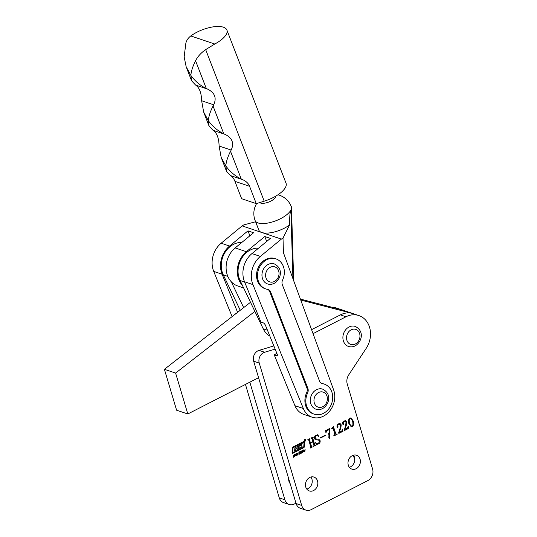<?xml version="1.0" encoding="UTF-8"?>
<svg xmlns="http://www.w3.org/2000/svg" width="537" height="537" viewBox="0 0 537 537"><rect width="100%" height="100%" fill="white"/><g stroke="black" fill="none" stroke-linecap="round" stroke-linejoin="round"><path stroke-width="0.81" d="M288.664 478.648A7.31 6.061 108.6 0 0 288.96 481.367A7.31 6.061 108.6 0 0 290.148 483.636M275.139 349.11L264.654 352.252A7.927 6.572 108.6 0 0 259.243 363.066L301.687 505.438A8.807 7.303 108.6 0 0 305.969 510.15A8.807 7.303 108.6 0 0 311.124 509.667L367.852 480.581A8.807 7.303 108.6 0 0 372.597 469.083L347.258 384.089A9.686 8.028 -71.4 0 1 348.735 374.873L366.221 348.298A22.017 18.251 108.6 0 0 358.877 315.568L336.471 308.03A22.017 18.251 108.6 0 0 331.873 307.231M249.826 382.176L284.885 499.779A8.807 7.303 108.6 0 0 289.168 504.491A8.807 7.303 108.6 0 0 294.323 504.015L295.974 503.169M245.456 384.418L279.287 497.9A8.807 7.303 108.6 0 0 283.563 502.605L289.168 504.491M354.776 460.014L353.346 455.228M304.338 440.662A0.92 0.765 108.6 0 0 305.822 439.904A0.92 0.765 108.6 0 0 304.338 440.662M304.694 441.119A0.92 0.765 108.6 0 0 305.13 441.045M305.231 439.514A0.792 0.658 108.6 0 0 304.835 439.461M305.714 439.957A0.792 0.658 108.6 0 0 304.439 440.608A0.792 0.658 108.6 0 0 305.714 439.957M297.149 448.328L296.028 448.71L295.847 450.12L294.638 450.744L294.873 447.818L296.082 447.193L296.075 448.281L297.129 447.777L297.29 446.576L298.498 445.958L298.451 448.482L300.425 447.469L299.297 446.791A0.524 0.436 108.6 0 1 299.109 446.059A1.846 1.53 108.6 0 1 299.908 445.254L302.096 444.133L300.633 445.24L301.828 445.945A0.524 0.436 108.6 0 1 301.969 446.744A1.846 1.53 108.6 0 1 301.311 447.321L297.055 449.503L297.149 448.328M297.068 449.335L301.129 447.254A1.846 1.53 108.6 0 0 301.781 446.683A0.524 0.436 108.6 0 0 301.64 445.885L300.619 445.482M304.063 442.401L293.316 447.536A0.524 0.436 108.6 0 0 293.007 448.026L292.833 452.671L303.304 447.368A0.792 0.658 108.6 0 0 303.761 446.636L304.063 442.401M304.707 441.776A0.792 0.658 108.6 0 0 303.861 441.401L293.021 446.959A1.054 0.873 108.6 0 0 292.41 447.932L292.081 452.53A0.792 0.658 108.6 0 0 292.96 453.215L303.66 447.73A1.316 1.094 108.6 0 0 304.419 446.516L304.734 442.079A0.792 0.658 108.6 0 0 304.707 441.776M292.403 453.215A0.792 0.658 108.6 0 0 292.772 453.154L303.472 447.663A1.316 1.094 108.6 0 0 304.231 446.448L304.553 442.018A0.792 0.658 108.6 0 0 304.224 441.333M349.359 467.297A7.31 6.061 108.6 0 0 354.474 457.289A7.31 6.061 108.6 0 0 353.427 455.201M348.305 465.21A7.31 6.061 108.6 0 0 351.863 469.123A7.31 6.061 108.6 0 0 358.427 466.854A7.31 6.061 108.6 0 0 360.079 459.175A7.31 6.061 108.6 0 0 356.521 455.269A7.31 6.061 108.6 0 0 349.956 457.531A7.31 6.061 108.6 0 0 348.305 465.21M306.808 489.113A7.31 6.061 108.6 0 0 311.93 479.105A7.31 6.061 108.6 0 0 310.883 477.017M305.761 487.025A7.31 6.061 108.6 0 0 309.319 490.939A7.31 6.061 108.6 0 0 315.884 488.67A7.31 6.061 108.6 0 0 317.535 480.991A7.31 6.061 108.6 0 0 313.977 477.084A7.31 6.061 108.6 0 0 307.412 479.346A7.31 6.061 108.6 0 0 305.761 487.025M302.801 451.818L302.284 452.349L302.747 452.503L302.25 452.496L302.271 450.838L303.291 450.315L303.526 451.02L303.271 451.973L302.25 452.496M299.022 453.147L299.082 452.382L299.988 451.946L300.129 452.322L299.23 452.698L300.055 452.933L300.015 453.725L299.015 454.201L298.887 453.752L299.881 453.409L299.028 453.147M299.774 452.255L299.237 452.181M298.955 452.725L299.411 452.859M299.586 452.778L299.049 454.02L299.512 454.174L299.015 454.201M298.887 453.785L299.525 453.879M299.834 453.275L298.7 453.04M295.122 455.772L295.551 454.02L296.182 455.859L294.887 455.691M349.842 418.041L351.057 417.94L353.333 421.156C354.158 423.237 353.849 425.056 352.393 426.6L351.151 426.7L348.849 423.451C348.036 421.364 348.365 419.558 349.842 418.041M338.659 432.809L339.908 428.989L340.404 425.358L339.491 424.129L338.444 424.284L337.491 426.036L338.055 426.734L337.786 427.425L337.041 426.975C336.8 425.586 337.29 424.545 338.511 423.847L340.129 423.579L341.21 424.827L340.881 427.647L339.156 432.453L341.74 431.124L342.599 429.09L342.955 431.305L338.84 433.413L338.659 432.809M336.988 425.74L337.585 426.579L337.323 427.264L337.786 427.425L337.041 426.975M328.61 433.594L329.349 437.232L329.1 438.145L329.57 438.299L328.845 437.769L329.141 429.587L326.946 430.714L325.919 432.788L325.617 430.593L329.584 428.56L329.349 435.997L329.812 437.387L329.228 438.333M318.522 443.562L319.441 440.897L318.548 440.085L315.326 439.736L314.427 438.568C314.219 437.138 314.729 436.084 315.951 435.42L317.481 435.037L317.823 434.46L318.575 436.359L317.213 435.628L315.984 435.802L315.018 438.152L315.615 438.89L318.803 439.192L320.072 440.575C320.374 442.085 319.884 443.2 318.595 443.931L317.092 444.3L316.622 444.938L315.528 442.683L317.065 443.71L318.522 443.562M358.877 315.568A22.017 18.251 108.6 0 0 345.989 316.77L313.051 333.658M313.031 437.454L312.709 438.058L314.756 444.918L315.595 445.327L313.615 446.348L314.024 445.301L313.004 441.864L310.5 443.146L311.527 446.583L312.366 446.985L310.386 448.006L310.795 446.952L308.748 440.092L307.902 439.675L309.883 438.662L309.48 439.716L310.399 442.797L312.896 441.515L311.977 438.434L311.138 438.017L313.118 437.004L312.245 437.903L312.709 438.058M312.245 437.903L314.286 444.764L315.273 445.099M313.004 441.864L310.037 442.985L311.057 446.428L312.037 446.757M308.748 440.092L307.956 439.843M311.977 438.434L311.185 438.185M325.301 435.158L325.409 435.5L320.508 438.017L320.401 437.668L325.301 435.158M332.074 428.083L333.403 426.472L335.961 434.258L335.122 433.634L337.176 434.265L333.94 435.923L334.86 434.178L333.148 428.425L331.772 428.64L332.074 428.083M333.148 428.425L331.671 428.298M344.291 429.929L345.533 426.103L346.036 422.471L345.123 421.243L344.076 421.397L343.116 423.149L343.68 423.847L343.418 424.539L342.673 424.089C342.431 422.7 342.921 421.659 344.143 420.968L345.761 420.693L346.835 421.941L346.506 424.76L344.781 429.566L347.372 428.237L348.224 426.203L348.58 428.419L344.472 430.526L344.291 429.929M342.619 422.861L343.21 423.693L342.948 424.378L343.418 424.539L342.673 424.089M293.444 457.262L293.175 455.262L293.457 455.987L294.162 455.631L294.471 454.597L294.444 456.752L294.155 455.926L293.148 457.162M297.122 454.732L296.599 455.262L297.062 455.416L296.565 455.41L296.585 453.752L297.605 453.228L297.84 453.933L297.585 454.886L296.565 455.41M300.72 453.537L300.445 451.53L300.733 452.261L301.432 451.899L301.747 450.865L301.72 453.02L301.418 453.174L301.432 452.194L300.425 453.436M303.949 451.691L303.828 449.798L304.445 451.355L305.13 449.133L304.956 451.181L304.445 451.651L303.486 451.536M303.808 451.248L304.445 451.355M273.843 345.935L259.056 350.366A7.927 6.572 108.6 0 0 253.645 361.179L296.088 503.552A8.807 7.303 108.6 0 0 300.364 508.264L305.969 510.15M300.754 300.055L352.238 313.373A22.017 18.251 108.6 0 1 353.279 313.682A22.017 18.251 108.6 0 0 340.391 314.883L311.588 329.651M314.286 444.764L314.803 444.938M315.125 445.153L315.595 445.327M315.132 445.173L313.514 445.999M310.037 442.985L310.5 443.146M311.057 446.428L311.574 446.596M310.285 447.657L312.366 446.985M308.285 439.931L307.735 439.769M309.795 439.105L309.52 438.85L309.99 439.011M309.332 438.951L309.01 439.555L309.48 439.716M309.01 439.555L309.93 442.642L310.399 442.797M311.514 438.273L310.963 438.111M312.561 437.293L313.219 437.353M318.548 440.085L315.132 439.655M317.609 434.943L318.575 436.359M317.213 435.628L315.709 435.554M315.555 435.655L315.984 435.802M314.467 437.185L315.018 438.152M314.554 437.997L315.615 438.89M318.555 439.125L320.072 440.575M319.602 440.421L319.582 442.085M318.126 443.77L316.622 444.139L317.092 444.3M316.622 444.139L316.159 444.784M315.548 442.663L317.065 443.71M320.401 437.668L325.409 435.5M329.053 429.56L329.221 428.748L329.684 428.902M328.879 435.836L329.349 435.997M329.349 437.232L329.812 437.387M326.946 430.714L326.476 430.56L329.141 429.587M326.476 430.56L325.751 431.56M333.135 426.969L335.122 433.634M333.839 435.581L337.176 434.265M332.685 428.271L332.108 428.07M339.491 424.129L338.236 424.015M338.048 424.149L338.444 424.284M337.021 425.881L337.491 426.036M337.585 426.579L338.055 426.734M339.887 423.518L341.21 424.827M340.74 424.673L340.411 427.486L340.881 427.647M338.76 432.319L339.156 432.453M342.344 430.258L342.955 431.305M342.485 431.151L338.74 433.07M345.123 421.243L343.868 421.129M343.68 421.263L344.076 421.397M342.653 422.995L343.116 423.149M343.21 423.693L343.68 423.847M345.519 420.632L346.835 421.941M346.372 421.787L346.043 424.599L346.506 424.76M344.392 429.432L344.781 429.566M347.969 427.371L348.58 428.419M348.117 428.264L344.365 430.184M350.822 417.88L353.333 421.156M352.863 421.001L352.91 425.331M351.93 426.438L350.916 426.6M348.943 418.941L349.218 422.867C349.54 424.733 350.406 425.807 351.822 426.096M349.218 422.867L349.681 423.028C350.003 424.895 350.876 425.969 352.292 426.25C353.178 424.801 353.245 423.243 352.5 421.585C352.191 419.699 351.346 418.638 349.949 418.39L350.601 418.33L349.627 418.169M349.52 418.242L349.949 418.39C349.063 419.84 348.976 421.384 349.681 423.028M351.232 426.136L352.292 426.25M293.813 455.812L294.155 455.926M295.786 455.725L296.182 455.859M295.35 455.363L295.699 455.477M295.625 455.222L295.424 454.544L295.202 455.436L295.625 455.222M297.142 453.067L297.37 453.778M296.357 454.96L297.585 454.886M296.599 455.262L296.102 455.255M297.223 453.476L296.619 453.362M297.377 454.792L297.089 453.517L296.639 454.55L297.068 455.128M297.391 453.537L296.82 453.429M299.525 451.785L300.129 452.322M299.331 452.1L299.7 452.228M299.7 453.053L300.17 453.215M299.049 454.02L298.545 454.047M299.364 453.114L299.713 453.235M301.082 452.08L301.432 452.194M302.821 450.154L303.056 450.858M302.284 452.349L301.781 452.342M302.908 450.563L302.304 450.449M303.076 450.624L302.479 450.932L302.465 452.188L303.224 451.174L302.506 450.516M302.036 452.047L302.754 452.214M304.486 451.026L303.976 451.489M303.828 442.159L293.128 447.475A0.524 0.436 108.6 0 0 292.826 447.959L292.746 452.61M301.875 444.247L300.431 445.421M298.297 446.059L298.317 448.435M295.88 447.301L296.015 448.234M294.652 450.577L295.659 450.06L295.947 448.831M296.948 448.194L295.766 448.771M304.385 440.796A0.792 0.658 108.6 0 0 304.734 440.991M304.902 439.877L304.969 440.28L304.855 439.863M304.915 439.83L305.076 440.226M304.774 439.783L304.888 440.165M304.781 439.743L304.976 440.152M305.043 440.246L304.969 439.803M305.419 440.535L305.083 440.266M258.619 248.101A21.138 17.526 108.6 0 0 247.711 251.638A21.138 17.526 108.6 0 0 240.073 280.509L263.217 328.805A21.138 17.526 108.6 0 0 269.836 336.075M205.678 49.619L214.76 44.021A22.896 9.062 158.9 0 0 226.882 30.032A22.896 9.062 158.9 0 0 212.612 26.951A22.896 9.062 158.9 0 0 190.783 35.945C188.286 37.852 186.654 40.194 185.889 42.96L184.151 56.902L186.178 66.803L190.883 75.408C191.152 71.293 192.716 66.407 195.569 60.741C197.75 56.452 201.12 52.747 205.678 49.619L264.204 201.187L256.27 203.637L249.571 186.285C248.376 183.332 246.053 181.123 242.596 179.653L241.261 179.063C235.025 175.975 229.883 171.598 225.842 165.94C226.117 161.832 227.675 156.945 230.527 151.28L231.178 150.071C234.313 143.251 232.293 138.022 225.117 134.391L223.775 133.794C217.545 130.706 212.404 126.329 208.363 120.677C208.631 116.563 210.195 111.676 213.048 106.011L213.699 104.809C216.834 97.989 214.813 92.76 207.638 89.122L206.295 88.531C200.066 85.437 194.924 81.06 190.883 75.408L191.568 80.745L195.575 85.061C199.395 87.565 201.415 92.794 201.63 100.748L203.664 112.065L208.363 120.677L209.047 126.014L213.055 130.33C216.874 132.834 218.895 138.063 219.109 146.01L221.143 157.334L225.842 165.94L226.527 171.276L230.534 175.592C232.313 176.498 233.783 178.418 234.944 181.358L241.643 198.71L256.27 203.637M226.882 30.032L286.026 183.191A22.896 9.062 158.9 0 1 264.204 201.187M254.867 311.379L175.606 373.074L187.802 413.98L258.565 377.699M250.511 302.284L164.403 369.308L176.599 410.208L187.802 413.98M342.076 309.916A22.017 18.251 108.6 0 0 341.035 309.607L300.405 299.089M175.606 373.074L164.403 369.308M259.727 202.57A8.807 3.484 -21.1 0 0 260.626 203.053A8.807 3.484 -21.1 0 0 272.172 200.361A8.807 3.484 -21.1 0 0 275.817 196.112M267.721 289.389A5.283 4.383 -71.4 0 1 269.708 291.651L306.922 388.036A5.283 4.383 -71.4 0 1 306.681 392.654A15.855 13.143 108.6 0 0 305.962 406.516A15.855 13.143 108.6 0 0 313.286 413.866L314.219 414.181A15.855 13.143 108.6 0 0 328.852 408.771A15.855 13.143 108.6 0 0 331.651 391.486A15.855 13.143 108.6 0 0 324.335 384.13A15.855 13.143 108.6 0 0 322.576 383.7A5.283 4.383 -71.4 0 1 321.985 383.552A5.283 4.383 -71.4 0 1 319.549 381.102L282.328 284.717A5.283 4.383 -71.4 0 1 282.569 280.099A15.855 13.143 108.6 0 0 283.288 266.245A15.855 13.143 108.6 0 0 275.971 258.888A15.855 13.143 108.6 0 0 261.338 264.298A15.855 13.143 108.6 0 0 258.532 281.589A15.855 13.143 108.6 0 0 265.855 288.94A15.855 13.143 108.6 0 0 267.614 289.369A5.283 4.383 -71.4 0 1 268.198 289.517A5.283 4.383 -71.4 0 1 270.641 291.967L307.855 388.352A5.283 4.383 -71.4 0 1 307.614 392.97A15.855 13.143 108.6 0 0 306.896 406.831A15.855 13.143 108.6 0 0 314.219 414.181M275.971 258.888L275.038 258.579A15.855 13.143 108.6 0 0 260.405 263.982A15.855 13.143 108.6 0 0 257.599 281.274A15.855 13.143 108.6 0 0 264.922 288.624L265.855 288.94M256.652 203.516A19.372 19.372 0 0 0 255.135 220.553L258.827 230.105A19.372 7.672 -21.1 0 0 261.767 232.501A19.372 7.672 -21.1 0 0 287.167 226.58A19.372 7.672 -21.1 0 0 289.591 224.936L283.006 238.086L283.442 252.746L333.584 389.768A19.372 16.063 108.6 0 1 329.94 410.731A19.372 16.063 108.6 0 1 312.158 417.202L303.761 414.376A19.372 16.063 108.6 0 1 294.927 405.69L274.273 354.917L276.609 355.702L277.361 355.219M242.482 285.536A22.017 18.251 -71.4 0 1 238.784 279.542A22.017 18.251 -71.4 0 1 246.362 251.699L235.159 247.926L253.585 232.749L247.98 230.863L229.561 246.047L221.157 243.214L242.167 225.902L281.375 239.099L283.006 238.086M235.159 247.926A22.017 18.251 108.6 0 0 227.581 275.77A22.017 18.251 108.6 0 0 237.75 285.979L243.65 287.966M281.375 239.099L260.364 256.411A22.017 18.251 108.6 0 0 252.786 284.254A22.017 18.251 108.6 0 0 252.92 284.597L303.331 408.516A19.372 16.063 108.6 0 0 312.158 417.202M260.364 256.411L251.96 253.585A22.017 18.251 108.6 0 0 244.389 281.428A22.017 18.251 108.6 0 0 244.523 281.771L260.915 322.066L263.244 322.851A2.645 1.027 57.2 0 1 265.56 325.563L277.099 353.937A2.645 1.027 57.2 0 1 277.132 355.689A2.645 1.027 57.2 0 1 276.609 355.702M237.609 312.319L222.117 274.226A22.017 18.251 -71.4 0 1 221.982 273.89A22.017 18.251 -71.4 0 1 229.561 246.047M232.105 316.608L213.713 271.4A22.017 18.251 -71.4 0 1 213.578 271.057A22.017 18.251 -71.4 0 1 221.157 243.214M292.933 278.683L290.886 210.027A19.372 7.672 -21.1 0 0 291.497 207.651A19.372 7.672 -21.1 0 0 291.289 206.597A19.372 19.372 0 0 0 277.944 194.783M251.96 253.585L270.386 238.401L264.788 236.522L246.362 251.699M242.167 225.902L243.798 224.889L255.605 221.768M235.481 313.984A2.645 1.027 57.2 0 1 235.656 313.756A2.645 1.027 57.2 0 1 235.85 313.695M255.135 220.553A19.372 7.672 -21.1 0 0 258.082 222.949A19.372 7.672 -21.1 0 0 283.482 217.029A19.372 7.672 -21.1 0 0 290.886 210.027C290.027 211.84 289.591 216.807 289.591 224.936M274.273 354.917L276.83 353.272M266.688 241.449L264.788 236.522M249.886 235.797L247.98 230.863M324.335 384.13L323.395 383.821A15.855 13.143 108.6 0 0 321.643 383.384A5.283 4.383 -71.4 0 1 321.529 383.364M316.461 389.714A10.565 8.76 -71.4 0 1 322.643 389.144C332.537 394.098 328.845 405.12 322.589 408.59C320.388 409.691 318.159 409.885 315.904 409.174A10.565 8.76 -71.4 0 1 310.319 399.991A10.565 8.76 -71.4 0 1 316.461 389.714M241.818 242.442A21.138 17.526 108.6 0 0 230.91 245.98A21.138 17.526 108.6 0 0 223.271 274.85L240.247 310.272M231.279 281.764L243.664 307.607M349.037 326.999A10.565 8.76 -71.4 0 1 355.226 326.422C365.12 331.376 361.421 342.398 355.172 345.868C352.963 346.969 350.735 347.171 348.479 346.452A10.565 8.76 -71.4 0 1 342.895 337.27A10.565 8.76 -71.4 0 1 349.037 326.999M274.286 263.902A10.565 8.76 108.6 0 0 268.097 264.473A10.565 8.76 108.6 0 0 261.955 274.749A10.565 8.76 108.6 0 0 267.54 283.932C269.796 284.644 272.024 284.449 274.226 283.348C280.482 279.878 284.18 268.856 274.286 263.902M284.885 499.779L279.287 497.9M301.687 505.438L296.088 503.552M259.243 363.066L253.645 361.179M264.654 352.252L259.056 350.366M345.989 316.77L340.391 314.883M316.723 439.756L317.186 439.917M298.975 453.053L299.438 453.215M244.63 282.039L240.073 280.509M267.453 330.228L263.217 328.805M206.295 88.531L195.569 60.741M223.775 133.794L213.048 106.011M241.261 179.063L230.527 151.28M190.783 35.945L214.76 44.021M230.534 175.592L242.596 179.653M234.944 181.358L249.571 186.285M219.109 146.01L231.178 150.071M213.055 130.33L225.117 134.391M201.63 100.748L213.699 104.809M195.575 85.061L207.638 89.122M352.238 313.373L341.035 309.607M306.681 392.654L307.614 392.97M252.92 284.597L244.523 281.771M222.117 274.226L213.713 271.4M303.331 408.516L294.927 405.69M269.708 291.651L270.641 291.967M321.643 383.384L322.576 383.7M306.922 388.036L307.855 388.352M322.784 406.71A7.927 6.572 108.6 0 0 327.053 396.353A7.927 6.572 108.6 0 0 318.562 392.547A7.927 6.572 108.6 0 0 314.293 402.898A7.927 6.572 108.6 0 0 322.784 406.71M227.829 276.387L223.271 274.85M355.366 343.989A7.927 6.572 108.6 0 0 359.636 333.638A7.927 6.572 108.6 0 0 351.144 329.825A7.927 6.572 108.6 0 0 346.868 340.183A7.927 6.572 108.6 0 0 355.366 343.989M274.42 281.469A7.927 6.572 108.6 0 0 278.696 271.111A7.927 6.572 108.6 0 0 270.205 267.305A7.927 6.572 108.6 0 0 265.929 277.656A7.927 6.572 108.6 0 0 274.42 281.469M314.937 445.146L314.474 444.992M311.702 446.804L311.238 446.65M308.56 439.85L308.097 439.689M311.789 438.192L311.326 438.038M332.927 428.17L332.457 428.009M297.31 453.49L296.84 453.335M296.867 455.148L296.397 454.993M299.747 452.235L299.277 452.08M299.297 452.845L298.827 452.691M299.277 453.926L298.814 453.765M299.787 453.248L299.317 453.094M302.989 450.577L302.526 450.415M302.553 452.235L302.083 452.08M304.224 451.395L303.754 451.234M191.568 80.745L186.178 66.803M209.047 126.014L203.664 112.065M226.527 171.276L221.143 157.334M291.497 207.651L293.672 280.697"/></g></svg>
